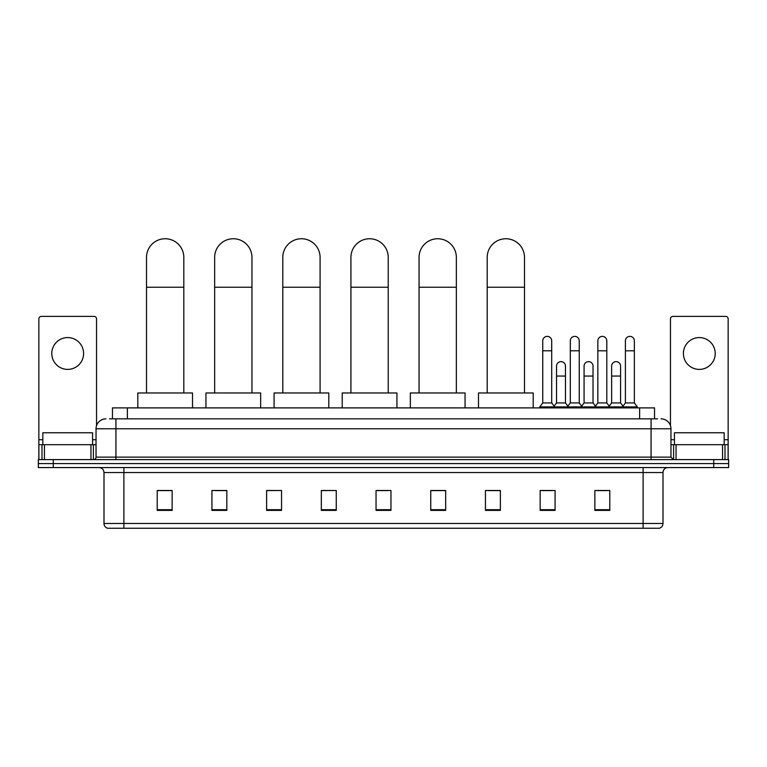 <?xml version="1.0" encoding="UTF-8"?>
<svg xmlns="http://www.w3.org/2000/svg" width="767" height="767" viewBox="0 0 767 767"><rect width="100%" height="100%" fill="white"/><g stroke="black" fill="none" stroke-linecap="round" stroke-linejoin="round"><path stroke-width="1.15" d="M112.461 418.84L112.461 407.891L654.539 407.891L654.539 418.84M109.7 418.84L657.53 418.84M109.47 418.84L115.932 418.84L115.932 428.782L96.038 428.782L96.038 457.132A2.483 2.483 0 0 1 93.555 459.615M105.99 418.84A9.942 9.942 0 0 0 96.038 428.782M661.01 418.84A9.942 9.942 0 0 1 670.962 428.782L670.962 457.132L673.445 459.615M53.268 459.615L38.35 459.615L38.35 463.594L53.268 463.594L38.35 463.594L38.35 467.573L53.268 467.573L53.268 463.594L713.732 463.594L53.268 463.594L53.268 459.615L713.732 459.615L713.732 463.594L728.65 463.594L713.732 463.594L713.732 467.573L53.268 467.573M713.732 467.573L728.65 467.573L728.65 459.615L713.732 459.615M663.004 523.477C662.861 525.855 661.672 527.447 659.419 528.252L643.11 528.252L643.11 523.477L663.004 523.477L663.004 472.549A4.976 4.976 0 0 1 667.971 467.573M643.11 528.252L107.581 528.252A4.976 4.976 0 0 1 103.996 523.477L103.996 472.549C103.708 469.529 102.049 467.87 99.029 467.573M609.784 510.391L609.784 490.497L594.866 490.497L594.866 510.391L609.784 510.391M555.078 510.391L555.078 490.497L540.16 490.497L540.16 510.391L555.078 510.391M500.372 510.391L500.372 490.497L485.453 490.497L485.453 510.391L500.372 510.391M445.665 510.391L445.665 490.497L430.747 490.497L430.747 510.391L445.665 510.391M172.134 510.391L172.134 490.497L157.216 490.497L157.216 510.391L172.134 510.391M226.84 510.391L226.84 490.497L211.922 490.497L211.922 510.391L226.84 510.391M281.547 510.391L281.547 490.497L266.628 490.497L266.628 510.391L281.547 510.391M336.253 510.391L336.253 490.497L321.335 490.497L321.335 510.391L336.253 510.391M390.959 510.391L390.959 490.497L376.041 490.497L376.041 510.391L390.959 510.391M487.937 490.602L500.372 490.602M542.25 490.602L552.192 490.602M597.349 490.602L607.301 490.602M336.253 490.497L321.335 490.602L336.253 490.497M281.547 490.497L266.628 490.602L281.547 490.497M215.402 490.602L226.84 490.602M376.041 490.602L387.479 490.602M172.134 490.602L157.216 490.602M445.665 490.602L430.747 490.602M92.558 444.697L92.558 432.761L42.827 432.761L42.827 444.697M67.697 337.576A15.915 15.915 0 0 0 51.782 353.482A15.915 15.915 0 0 0 67.697 369.397A15.915 15.915 0 0 0 83.603 353.482A15.915 15.915 0 0 0 67.697 337.576M90.947 459.615L90.947 444.697L44.438 444.697L44.438 459.615M96.537 425.675L96.537 318.871A2.483 2.483 0 0 0 94.053 316.387L41.332 316.387A2.483 2.483 0 0 0 38.849 318.871L38.849 444.697L44.438 444.697M90.947 444.697L96.038 444.697M38.849 459.615L38.849 444.697M146.516 392.972L146.516 257.405A18.648 18.648 0 0 1 165.173 238.748A18.648 18.648 0 0 1 183.821 257.405A18.648 18.648 0 0 0 165.173 238.748M183.821 392.972L183.821 257.405M192.527 407.891L192.527 392.972L137.82 392.972L137.82 407.891M214.655 392.972L214.655 257.405A18.648 18.648 0 0 1 233.302 238.748A18.648 18.648 0 0 1 251.96 257.405A18.648 18.648 0 0 0 233.302 238.748M251.96 392.972L251.96 257.405M260.655 407.891L260.655 392.972L205.949 392.972L205.949 407.891M282.793 392.972L282.793 257.405A18.648 18.648 0 0 1 301.441 238.748A18.648 18.648 0 0 1 320.088 257.405A18.648 18.648 0 0 0 301.441 238.748M320.088 392.972L320.088 257.405M328.794 407.891L328.794 392.972L274.087 392.972L274.087 407.891M350.922 392.972L350.922 257.405A18.648 18.648 0 0 1 369.579 238.748A18.648 18.648 0 0 1 388.227 257.405A18.648 18.648 0 0 0 369.579 238.748M388.227 392.972L388.227 257.405M396.932 407.891L396.932 392.972L342.226 392.972L342.226 407.891M419.06 392.972L419.06 257.405A18.648 18.648 0 0 1 437.708 238.748A18.648 18.648 0 0 1 456.355 257.405A18.648 18.648 0 0 0 437.708 238.748M456.355 392.972L456.355 257.405M465.061 407.891L465.061 392.972L410.355 392.972L410.355 407.891M487.198 392.972L487.198 257.405A18.648 18.648 0 0 1 505.846 238.748A18.648 18.648 0 0 1 524.494 257.405A18.648 18.648 0 0 0 505.846 238.748M524.494 392.972L524.494 257.405M533.199 407.891L533.199 392.972L478.493 392.972L478.493 407.891M542.748 350.797L551.703 350.797L551.703 402.924L542.748 402.924L542.748 340.855A4.477 4.477 0 0 1 547.504 336.387A4.477 4.477 0 0 1 551.703 340.855A4.477 4.477 0 0 0 547.504 336.387M542.748 402.924L539.767 406.903L539.767 407.891M551.703 402.924L554.685 406.903L539.767 406.903M570.303 402.924L570.303 350.797L579.248 350.797L579.248 402.924L570.303 402.924L567.312 406.903L554.685 406.903L554.685 407.891M570.303 350.797L570.303 340.855A4.477 4.477 0 0 1 575.058 336.387A4.477 4.477 0 0 1 579.248 340.855A4.477 4.477 0 0 0 575.058 336.387M579.248 402.924L582.239 406.903L567.312 406.903L567.312 407.891M597.848 402.924L597.848 350.797L606.802 350.797L606.802 402.924L597.848 402.924L594.866 406.903L582.239 406.903L582.239 407.891M597.848 350.797L597.848 340.855A4.477 4.477 0 0 1 602.613 336.387A4.477 4.477 0 0 1 606.802 340.855A4.477 4.477 0 0 0 602.613 336.387M606.802 402.924L609.784 406.903L594.866 406.903L594.866 407.891M625.402 402.924L625.402 350.797L634.357 350.797L634.357 402.924L625.402 402.924L622.421 406.903L609.784 406.903L609.784 407.891M625.402 350.797L625.402 340.855A4.477 4.477 0 0 1 630.158 336.387A4.477 4.477 0 0 1 634.357 340.855A4.477 4.477 0 0 0 630.158 336.387M634.357 402.924L637.339 406.903L622.421 406.903L622.421 407.891M637.339 406.903L637.339 407.891M556.526 366.118A4.477 4.477 0 0 1 561.281 361.65A4.477 4.477 0 0 1 565.471 366.118L565.471 376.06L556.526 376.06L556.526 366.118M565.471 376.06L565.471 402.924L556.526 402.924L556.526 376.06M556.526 402.924L554.11 406.136M565.471 402.924L567.887 406.136M584.071 366.118A4.477 4.477 0 0 1 588.835 361.65A4.477 4.477 0 0 1 593.025 366.118L593.025 376.06L584.071 376.06L584.071 366.118M593.025 376.06L593.025 402.924L584.071 402.924L584.071 376.06M584.071 402.924L581.664 406.136M593.025 402.924L595.441 406.136M611.625 366.118A4.477 4.477 0 0 1 616.38 361.65A4.477 4.477 0 0 1 620.58 366.118L620.58 376.06L611.625 376.06L611.625 366.118M620.58 376.06L620.58 402.924L611.625 402.924L611.625 376.06M611.625 402.924L609.219 406.136M620.58 402.924L622.996 406.136M699.303 337.576A15.915 15.915 0 0 0 683.397 353.482A15.915 15.915 0 0 0 699.303 369.397A15.915 15.915 0 0 0 715.218 353.482A15.915 15.915 0 0 0 699.303 337.576M722.562 459.615L722.562 444.697L676.053 444.697L676.053 459.615M722.562 444.697L728.151 444.697L728.151 318.871A2.483 2.483 0 0 0 725.668 316.387L672.947 316.387A2.483 2.483 0 0 0 670.463 318.871L670.463 425.675M670.962 444.697L676.053 444.697M728.151 444.697L728.151 459.615M724.173 444.697L724.173 432.761L674.442 432.761L674.442 444.697M127.38 418.84L127.38 407.891M639.62 418.84L639.62 407.891M115.932 459.615L115.932 457.132L670.962 457.132M96.038 457.132L115.932 457.132L115.932 428.782L651.068 428.782L651.068 459.615M670.962 428.782L651.068 428.782L651.068 418.84M643.11 467.573L643.11 472.549L103.996 472.549M663.004 472.549L643.11 472.549L643.11 523.477L123.89 523.477L123.89 528.252M103.996 523.477L123.89 523.477L123.89 467.573M390.959 509.7L376.041 509.7M336.253 509.7L321.335 509.7M281.547 509.7L266.628 509.7M226.84 509.7L211.922 509.7M172.134 509.7L157.216 509.7M445.665 509.7L430.747 509.7M500.372 509.7L485.453 509.7M555.078 509.7L540.16 509.7M609.784 509.7L594.866 509.7M96.038 439.721L92.558 439.721M42.827 439.721L38.849 439.721M93.392 444.697L93.392 459.615M38.887 444.697L38.887 459.615M41.993 459.615L41.993 444.697M146.516 287.242L183.821 287.242M214.655 287.242L251.96 287.242M282.793 287.242L320.088 287.242M350.922 287.242L388.227 287.242M419.06 287.242L456.355 287.242M487.198 287.242L524.494 287.242M728.151 439.721L724.173 439.721M674.442 439.721L670.962 439.721M728.113 459.615L728.113 444.697M725.007 444.697L725.007 459.615M673.608 459.615L673.608 444.697M551.703 350.797L551.703 340.855M579.248 350.797L579.248 340.855M606.802 350.797L606.802 340.855M634.357 350.797L634.357 340.855"/></g></svg>
